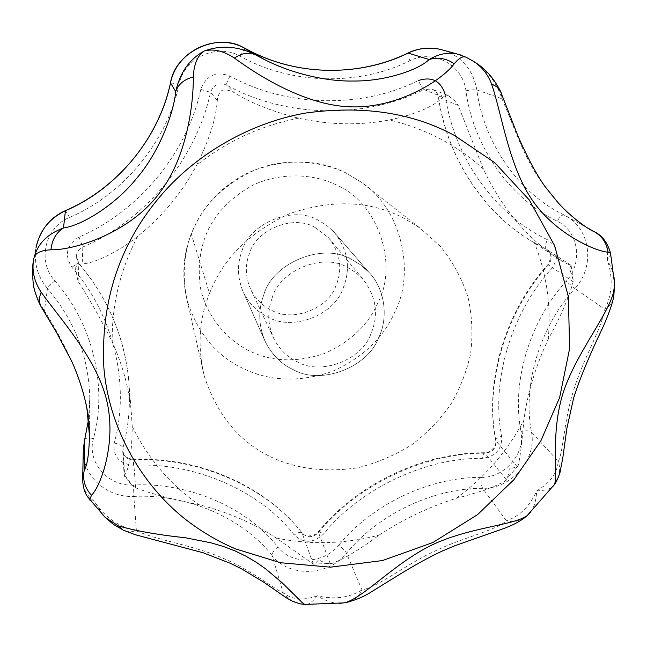 <?xml version="1.0" encoding="UTF-8"?>
<svg xmlns="http://www.w3.org/2000/svg" width="647" height="647" viewBox="0 0 647 647"><rect width="100%" height="100%" fill="white"/><g stroke="black" fill="none" stroke-linecap="round" stroke-linejoin="round"><path stroke-width="0.49" stroke-dasharray="3.23 2.43" d="M241.865 251.359C249.176 223.336 293.317 204.873 318.623 220.425L326.371 225.148L333.496 231.472C348.215 249.629 351.272 268.917 342.659 289.322C333.674 315.243 292.395 331.272 268.246 317.208C257.918 312.509 249.71 304.405 243.636 292.881C237.409 278.711 236.818 264.866 241.865 251.359C249.176 223.336 293.317 204.873 318.623 220.425L326.371 225.148L333.496 231.472C348.215 249.629 351.272 268.917 342.659 289.322C333.674 315.243 292.395 331.272 268.246 317.208C257.918 312.509 249.71 304.405 243.636 292.881C237.409 278.711 236.818 264.866 241.865 251.359M263.717 295.089C272.193 263.111 322.837 241.832 351.644 259.439L360.468 264.777L368.572 271.942C385.337 288.74 388.499 318.235 378.632 337.661C368.208 367.124 321.09 385.588 293.576 369.801C281.809 364.544 272.468 355.389 265.569 342.328C258.509 326.258 257.894 310.503 263.717 295.089C272.193 263.111 322.837 241.832 351.644 259.439L360.468 264.777L368.572 271.942C385.337 288.74 388.499 318.235 378.632 337.661C368.208 367.124 321.09 385.588 293.576 369.801C281.809 364.544 272.468 355.389 265.569 342.328C258.509 326.258 257.894 310.503 263.717 295.089M272.177 297.943C279.464 270.608 322.756 252.387 347.455 267.413L355.47 272.306L362.765 278.954C376.417 296.52 379.053 315.016 370.674 334.442C361.754 359.756 321.26 375.6 297.685 362.005C287.955 357.637 280.135 350.124 274.231 339.465C267.712 325.409 267.033 311.571 272.177 297.943M314.984 227.404L328.45 237.611C340.5 253.098 342.91 269.378 335.664 286.451C327.972 308.708 292.509 322.465 271.813 310.366C263.272 306.468 256.406 299.812 251.198 290.398C245.456 278.008 244.817 265.844 249.273 253.907C255.549 229.936 293.293 214.125 314.984 227.404M209.499 293.479C222.908 258.687 249.71 232.038 289.905 213.534C332.146 199.308 369.817 200.691 402.927 217.699L419.968 228.027L440.567 246.531C452.665 261.509 461.829 278.396 468.064 297.199C472.221 316.545 473.014 335.704 470.442 354.661C466.172 372.818 459.661 389.316 450.91 404.157C440.631 418.981 427.707 432.422 412.139 444.505C395.204 455.229 376.926 463.017 357.298 467.862C326.978 472.27 299.634 469.293 275.258 458.917C241.291 444.311 217.651 416.749 204.339 376.222L204.153 375.503C197.335 346.525 199.114 319.181 209.499 293.479L191.294 233.955C201.88 206.126 223.094 184.791 254.942 169.959C288.481 158.426 318.745 159.388 345.724 172.846L360.832 181.904C401.051 207.816 415.884 271.627 394.783 312.113C383.372 338.138 362.441 357.945 331.992 371.54C300.168 382.256 271.158 381.512 244.946 369.308C217.352 357.015 198.144 334.297 187.339 301.154L187.185 300.572C181.629 276.924 183.004 254.716 191.294 233.955M306.775 604.476C309.776 603.853 313.277 600.95 317.281 595.766C325.045 600.715 332.388 603.247 339.311 603.352M530.54 512.181C534.236 507.127 536.29 500.026 536.695 490.871C544.281 490.652 549.626 489.269 552.716 486.73M613.979 276.956L611.504 268.246L607.282 259.754L610.784 254.546M472.423 60.729L466.681 57.575M90.079 500.341L94.292 501.312L102.727 514.769M124.281 476.249L124.636 475.035C129.457 468.137 131.98 451.921 132.214 426.389L131.179 410.61C128.761 387.602 122.445 364.706 112.23 341.907C100.156 317.952 88.776 297.774 78.093 281.372L75.594 270.211L75.925 267.146C76.597 265.254 78.691 264.162 82.201 263.863C93.864 263.596 118.805 251.853 137.69 236.333C161.985 216.939 181.645 193.21 196.672 165.155C209.175 140.148 216.058 118.563 217.311 100.39C217.796 95.813 219.357 92.464 222.002 90.345C225.86 89.48 229.936 90.24 234.23 92.626C250.324 102.841 271.789 111.373 298.599 118.215C329.703 125.025 359.991 125.607 389.478 119.962C416.005 114.22 433.757 106.634 442.742 97.212L446.826 94.98L431.824 89.035C435.577 90.483 437.857 93.257 438.65 97.365C446.915 156.881 483.762 213.089 531.672 241.226L546.052 249.127C544.693 247.607 545.17 244.477 547.467 239.713C495.764 215.402 453.604 157.456 445.217 94.818C441.157 95.635 438.884 96.395 438.399 97.099L458.213 105.461L483.438 169.11C496.257 196.542 512.691 219.705 532.732 238.606C543.302 248.335 552.878 255.702 561.45 260.709C566.303 263.499 569.392 264.987 570.711 265.173L571.091 265.359L569.53 268.287L573.185 279.997L573.153 281.744C569.069 297.216 560.755 316.399 548.203 339.311C535.522 366.461 527.394 393.481 523.827 420.372C522 442.467 520.107 457.607 518.142 465.791L517.301 466.883L509.238 468.832C508.946 473.539 507.944 477.13 506.237 479.613L504.571 481.368C494.365 487.029 478.254 492.682 456.24 498.327C429.098 506.876 403.364 519.145 379.053 535.142C359.813 549.473 344.115 558.911 331.96 563.44L330.196 563.61C326.719 563.594 322.869 562.292 318.639 559.704C316.399 562.494 314.644 563.966 313.366 564.135L276.245 538.045C253.6 523.221 227.728 512.06 198.637 504.571C172.806 499.581 151.819 494.009 135.684 487.838L131.292 484.344L126.278 476.863L124.281 476.249L131.292 484.344M449.479 96.363L446.834 94.947L453.741 99.573L458.213 105.461M292.808 601.411L287.349 597.593L283.127 592.612C276.099 590.509 250.243 569.206 222.156 557.924C194.836 545.704 156.671 540.164 136.396 530.775C118.822 527.022 104.79 517.196 94.292 501.312C86.819 495.837 82.945 488.671 82.67 479.823L82.695 478.57M317.281 595.766C303.451 600.926 292.064 599.874 283.127 592.612L272.112 555.547C289.063 577.666 328.328 576.283 346.509 553.298C377.994 514.341 433.797 487.838 482.678 488.339C511.3 488.906 537.099 459.338 531.486 432.123C529.489 430.603 525.995 430.376 520.997 431.444C525.639 453.684 504.539 477.923 481.109 477.421C480.875 482.371 481.392 486.01 482.678 488.339L506.342 520.795C495.917 530.613 461.271 537.924 434.032 551.511C406.494 564.111 378.139 587.007 361.972 589.894C349.315 597.86 334.418 599.818 317.281 595.766M125.146 530.969L130.67 531.85L136.396 530.775L133.84 496.419C186.991 493.572 242.981 518.182 272.112 555.547C271.942 553.136 273.867 550.314 277.895 547.071C247.55 507.976 189.086 482.12 133.525 485.032L133.84 496.419C107.159 497.794 82.646 476.499 83.277 450.49L83.317 448.986M524.046 518.166C518.643 521.409 512.739 522.283 506.342 520.795C519.541 516.371 529.658 506.399 536.695 490.871C550.031 483.05 557.213 473.192 558.232 461.287L531.486 432.123C522.339 385.701 539.622 326.961 574.892 288.513L566.157 281.275C529.303 321.494 511.332 382.943 520.997 431.444M349.542 601.759C355.146 599.64 359.287 595.685 361.972 589.894L346.509 553.298C345.231 550.945 342.635 548.276 338.713 545.292C323.848 564.111 291.7 565.187 277.895 547.071M613.089 299.561C611.641 303.661 608.916 306.913 604.905 309.339C601.168 329.76 581.685 362.166 573.428 391.055C564.087 419.717 563.116 453.579 558.232 461.287C559.987 466.471 560.059 471.736 558.442 477.082M596.356 232.88C605.139 238.994 608.778 247.955 607.282 259.754C613.146 277.426 612.353 293.956 604.905 309.339L574.892 288.513C595.685 266.378 590.493 227.574 564.362 215.152L564.063 214.998C562.138 214.553 559.857 216.624 557.237 221.209C578.75 231.173 583.254 263.07 566.157 281.275M501.223 92.942L501.926 98.773C510.823 118.288 521.336 150.711 536.128 173.938C552.684 198.855 569.368 216.599 586.206 227.162M461.384 55.197L467.247 58.036C484.466 66.851 496.031 80.43 501.926 98.773L476.863 89.925C474.93 89.537 471.291 89.82 465.937 90.79C473.232 146.934 510.815 199.163 557.237 221.209M41.432 307.309L44.4 310.73C34.065 295.315 30.417 278.631 33.458 260.66M88.477 419.903L89.787 397.921L89.464 435.827C91.413 394.913 64.837 342.918 44.4 310.73L47.466 288.538C74.664 320.435 88.768 356.901 89.787 397.929L88.477 419.927M377.856 302.893C368.183 325.061 350.391 341.931 324.462 353.488C297.361 362.571 272.686 361.883 250.438 351.434C227.954 340.791 207.566 318.017 200.74 289.395C197.286 267.211 199.923 246.984 208.649 228.706C218.007 210.817 232.863 196.235 253.22 184.953C281.057 172.207 312.938 173.687 335.89 184.719L336.933 185.236C377.298 201.977 398.884 263.693 377.856 302.893M570.711 265.173L546.747 249.507C552.012 253.802 552.578 258.929 548.446 264.89C505.17 312.218 484.368 384.455 495.982 441.117C496.209 448.153 492.707 452.188 485.493 453.232C425.54 452.334 356.796 484.862 318.227 532.813C312.727 537.843 307.398 537.989 302.23 533.257C267.082 487.409 198.758 456.717 133.484 459.952L133.331 465.242C195.467 462.128 260.62 491.283 294.231 534.98C303.653 543.593 313.374 543.318 323.371 534.171C360.112 488.525 425.516 457.558 482.63 458.367C495.764 456.475 502.129 449.131 501.74 436.321C490.733 382.264 510.612 313.488 551.81 268.456C559.606 256.843 558.159 247.267 547.467 239.713M229.944 76.022C227.42 81.004 226.272 84.013 226.49 85.032C286.047 117.98 365.037 119.072 423.955 89.537C422.507 88.51 420.663 85.501 418.415 80.511C362.15 108.704 286.71 107.556 229.944 76.022C215.92 70.968 206.199 75.416 200.78 89.375C187.258 153.113 138.377 211.901 78.974 237.069C66.479 244.93 64.118 255.023 71.914 267.348C114.228 315.178 130.282 386.081 114.22 442.969C112.829 456.402 119.202 463.826 133.331 465.242M114.22 442.969C119.412 444.263 122.348 445.848 123.011 447.724C129.004 425.249 130.807 401.706 128.421 377.096C123.448 334.531 106.957 296.706 78.934 263.62L76.378 256.398C76.694 252.128 78.837 249.006 82.824 247.017C145.017 220.627 196.235 159.122 210.501 92.359C213.47 84.717 218.799 82.274 226.49 85.032L234.23 92.626M135.684 487.838L133.484 459.952C127.322 459.653 123.739 456.628 122.72 450.878L123.011 447.724L124.636 475.035M71.914 267.348C75.642 264.469 77.955 263.143 78.869 263.394L78.093 281.372M313.366 564.135L301.995 532.837C300.54 531.68 297.952 532.392 294.231 534.98M78.974 237.069L82.824 247.017L82.201 263.863M330.196 563.61L318.267 531.866C318.995 531.502 320.694 532.271 323.371 534.171M200.78 89.375L210.501 92.359L217.311 100.39M506.237 479.613L484.627 452.746C483.584 453.191 482.921 455.067 482.63 458.367M517.301 466.883L495.667 440.381C495.812 438.763 497.842 437.404 501.74 436.321M573.153 281.744L548.446 264.89L551.81 268.456M442.742 97.212L423.955 89.537L431.824 89.035C435.585 90.612 437.784 93.297 438.399 97.099C447.085 157.488 483.18 212.362 531.672 241.226L561.45 260.709M445.217 94.818L445.136 94.325M170.509 82.848L179.114 84.256C184.233 57.72 217.044 42.775 240.255 56.281C291.19 84.846 359.174 86.091 409.907 60.705C433.199 48.711 462.993 64.991 465.937 90.79M133.525 485.032C108.106 486.706 86.585 462.168 93.443 438.561C107.758 387.294 93.006 323.605 54.858 280.863C37.025 261.525 44.683 227.526 69.544 217.4C123.1 194.763 167.112 141.677 179.114 84.256M69.544 217.4L65.493 210.59M54.858 280.863C50.563 284.373 48.104 286.936 47.466 288.538C37.51 276.584 33.693 262.925 36.03 247.558L33.498 260.458M245.253 48.662C244.121 49.601 242.455 52.14 240.255 56.281M93.443 438.561C88.615 437.663 85.711 437.93 84.733 439.353M407.998 53.022C407.456 53.774 408.087 56.338 409.907 60.705M593.841 231.48L563.036 214.472C519.023 193.057 483.705 143.246 476.863 89.925C473.208 70.329 462.33 57.171 444.238 50.458M481.109 477.421C430.004 476.823 371.613 504.523 338.713 545.292M137.69 236.333C120.124 270.05 111.64 305.238 112.23 341.907M298.599 118.215C260.967 125.469 226.992 141.119 196.672 165.155M483.438 169.11C456.944 145.001 425.621 128.624 389.478 119.962M548.203 339.311C551.422 304.486 546.262 270.923 532.732 238.606M456.24 498.327C484.732 477.365 507.264 451.38 523.827 420.372M276.245 538.045C310.6 545.033 344.867 544.07 379.053 535.142M132.214 426.389C147.84 458.311 169.983 484.377 198.637 504.571M368.572 271.942L333.496 231.472L368.572 271.942M243.636 292.881L265.569 342.328L243.636 292.881M362.765 278.954L328.45 237.611M274.231 339.465L251.198 290.398M204.153 375.503L187.185 300.572C182.244 277.781 183.505 255.767 190.954 234.529C200.101 213.041 208.569 202.689 222.131 189.854C236.964 178.022 247.995 170.606 274.255 163.893C300.071 159.825 323.848 162.785 345.603 172.765L360.832 181.904L419.968 228.027M570.921 265.23L546.747 249.507C551.632 251.901 552.012 256.94 547.88 264.623C504.498 312.711 484.328 382.466 495.667 440.381C496.338 442.022 495.723 444.538 493.815 447.926C489.633 451.727 486.576 453.337 484.627 452.746C423.809 452.31 357.637 483.649 318.267 531.866C317.127 534.034 313.795 535.425 308.287 536.039C305.36 535.684 303.265 534.616 301.995 532.837C265.618 486.212 199.341 456.588 133.403 459.435C126.424 458.327 122.865 455.472 122.72 450.878L124.192 475.998M75.594 270.211L76.378 256.398L78.869 263.394C107.119 296.941 123.634 334.839 128.421 377.088L131.179 410.61M594.075 231.594L563.036 214.472L593.38 231.27M573.185 279.997L571.091 265.359M504.563 481.368L518.142 465.791M312.833 564.079L331.96 563.44"/><path stroke-width="0.97" d="M102.727 514.769L105.235 517.406L118.296 525.874C135.328 530.847 157.763 534.826 185.616 537.794L210.873 542.801L223.231 546.416L235.015 550.904L246.054 556.234L256.349 562.332L265.82 568.964L281.914 582.559L301.955 602.317L304.381 604.193L306.775 604.476M339.311 603.352L344.689 602.753C363.355 598.054 393.611 563.885 431.29 545.316C469.099 527.07 513.783 525.526 527.2 515.562L554.463 484.466C558.215 475.278 550.492 434.566 562.639 394.46C574.981 354.742 607.396 316.432 613.647 291.991L614.61 284.049L613.979 276.956M344.689 602.753L345.207 602.705C353.869 600.675 361.641 597.65 368.539 593.622L395.002 577.261C413.384 565.826 429.066 557.116 442.063 551.131L454.776 545.769L505.372 527.968L512.861 524.766C518.886 521.822 523.666 518.748 527.208 515.554L530.54 512.181M552.716 486.73L554.463 484.466C556.113 482.484 557.973 478.432 560.059 472.302L562.93 457.049L566.821 428.654L573.606 398.107C579.987 378.236 589.377 355.446 601.783 329.727C608.528 314.822 612.539 303.589 613.809 296.027L613.089 299.561M610.784 254.546L610.525 253.155L608.067 252.152C598.168 251.95 557.544 235.92 533.063 201.29C508.857 167.072 501.797 113.532 491.542 83.924C487.676 73.807 481.336 66.091 472.512 60.778L472.423 60.729C483.988 67.151 493.273 77.211 500.309 90.912L501.223 92.942M466.681 57.575L465.872 57.146C462.807 55.86 458.949 58.068 454.283 63.77C441.27 81.077 397.662 107.895 352.356 106.884C307.365 106.245 260.037 76.847 234.416 58.084C223.506 50.838 213.421 48.485 204.177 51.048C197.448 55.779 193.833 64.385 193.332 76.872C193.469 105.089 186.757 156.064 161.127 190.703C133.379 230.858 76.936 250.171 50.935 249.799C40.842 250.332 35.205 253.017 34.024 257.846C31.452 269.532 33.838 281 41.173 292.25C60.066 318.728 96.791 358.705 106.698 400.38C116.832 442.386 100.867 486.115 91.486 495.27L89.69 499.864L90.079 500.341M304.381 604.193L300.135 603.853L292.808 601.411M118.296 525.874L123.213 530.111L125.146 530.969M527.823 515.069L524.046 518.166M304.939 604.435L344.139 602.875L349.542 601.759M613.647 291.991L613.809 296.027M554.374 484.66L558.442 477.082M491.542 83.924L496.718 86.738L500.309 90.912M608.067 252.152C606.668 242.827 601.928 235.937 593.841 231.48L596.356 232.88M586.206 227.162L593.841 231.48M234.416 58.084C242.091 52.917 249.16 51.857 255.638 54.898L263.936 59.289C288.433 72.019 323.524 81.724 354.168 81.021C385.078 81.279 418.633 69.981 429.139 59.532C438.634 53.911 447.918 52.051 456.992 53.944L461.384 55.197M193.332 76.872C183.999 79.468 178.135 84.385 175.741 91.615C179.85 72.787 189.328 59.265 204.177 51.048C220.206 45.096 236.689 46.026 253.608 53.838L245.253 48.662M454.283 63.77C446.05 58.262 437.671 56.855 429.139 59.532L407.998 53.022C360.702 76.192 300.742 76.386 252.128 52.035L243.612 47.635C215.063 32.609 176.696 51.234 170.517 82.913L170.509 82.848C158.539 138.717 117.463 188.253 65.493 210.59L65.412 210.744C49.366 218.46 39.572 230.728 36.03 247.558C40.243 229.806 50.062 217.489 65.493 210.59M50.935 249.799C51.995 239.875 56.184 232.597 63.511 227.954C82.032 225.585 116.088 204.339 136.752 178.2C158.434 153.08 173.453 114.737 175.741 91.615L170.517 82.913C159.081 138.029 116.84 189.029 65.412 210.744L63.511 227.954C47.296 233.988 37.461 243.951 34.024 257.846L33.458 260.66C33.377 262.156 32.86 261.097 32.35 272.913L33.353 284.939C33.345 286.192 36.167 297.749 41.125 306.767L41.432 307.309M82.67 479.653L84.126 470.862C82.533 480.017 84.992 488.153 91.486 495.27M41.173 292.25C38.949 297.604 38.933 302.448 41.125 306.767M83.317 448.986L84.733 439.353L84.126 470.862C87.28 465.468 89.06 453.79 89.464 435.835L87.127 410.247C85.663 400.655 80.915 381.9 71.954 361.786L56.831 332.995L41.141 306.807M454.663 135.571C412.511 112.667 362.805 105.162 305.554 113.055C250.462 122.728 198.152 153.25 163.359 192.693C120.431 241.517 100.584 299.666 103.835 367.148C109.133 433.353 147.435 494.09 196.219 527.216C209.07 536.023 222.18 543.254 235.548 548.891L280.45 562.728L330.48 567.176L382.539 560.528L432.794 542.558L477.51 514.68L513.953 479.653L540.884 440.785L559.623 397.573L569.619 348.579L568.365 296.674L554.689 245.779L529.319 200.036L494.785 162.729L454.663 135.571M445.136 94.325C440.793 80.851 431.889 76.249 418.415 80.511M88.477 419.927L84.7 439.604L83.277 450.49L82.695 478.57M444.238 50.458L439.887 49.269C428.848 47.013 418.31 48.258 408.265 53.005C361.746 76.152 300.079 76.395 252.128 52.035L263.936 59.289L254.158 54.113M613.817 296.002L614.618 284.049L610.525 253.155C607.46 242.439 601.985 235.257 594.108 231.61M472.512 60.778L465.872 57.146L456.992 53.944M82.662 479.823C82.905 486.487 84.482 492.068 87.377 496.572L105.186 517.357M170.509 82.848C174.925 52.456 216.826 31.962 243.612 47.635L253.608 53.838M84.733 439.353L88.477 419.903M407.998 53.022C417.727 48.282 428.354 47.029 439.887 49.269L457.025 53.952M300.224 603.861L304.947 604.444M123.245 530.128L135.118 534.689L203.312 552.813L230.469 563.359L241.719 568.939L263.847 582.243L286.2 597.731L292.323 601.176L300.135 603.853M105.235 517.406L113.508 524.434L123.213 530.111M593.38 231.27L593.38 231.27C591.034 230.712 572.991 219.406 557.73 202.293L544.612 186.012C536.371 174.261 527.531 157.714 518.093 136.371L500.333 90.952"/></g></svg>
